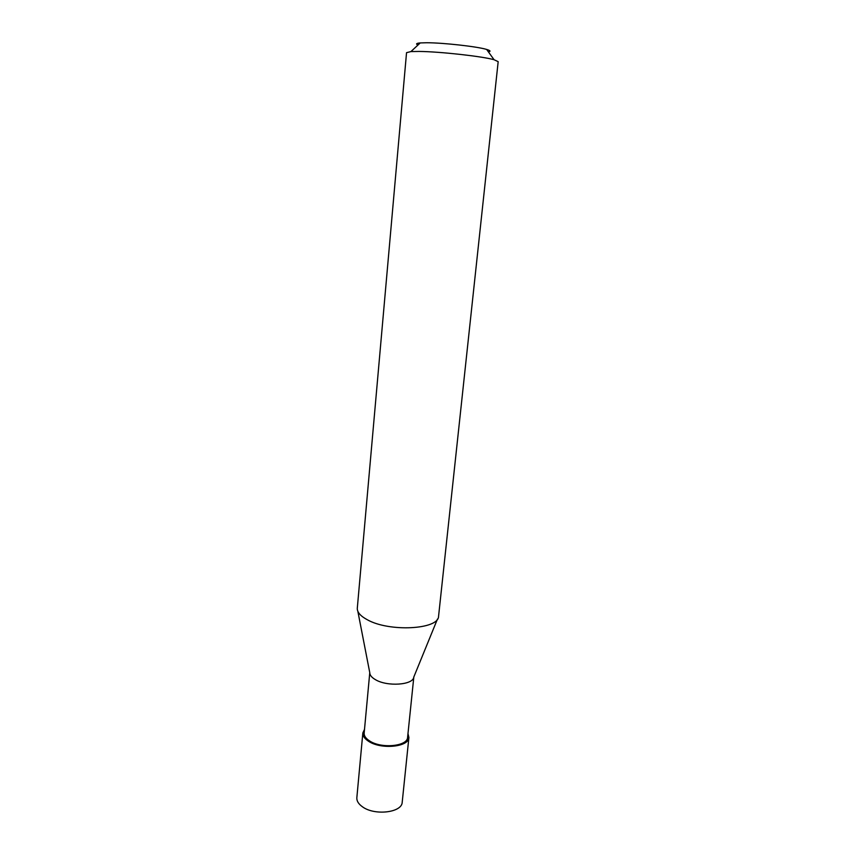<?xml version="1.0" encoding="UTF-8"?>
<svg xmlns="http://www.w3.org/2000/svg" width="855" height="855" viewBox="0 0 855 855"><rect width="100%" height="100%" fill="white"/><g stroke="black" fill="none" stroke-linecap="round" stroke-linejoin="round"><path stroke-width="1.28" d="M437.45 619.084L413.799 677.042C413.307 685.079 387.005 686.907 375.26 679.554C371.636 677.417 369.809 675.14 369.777 672.725L357.839 611.282M413.82 677L407.6 737.299C407.664 746.351 381.212 748.948 369.478 740.847C365.748 738.41 363.984 735.813 364.166 733.045L369.766 672.682M367.223 619.704C360.532 616.081 357.219 612.308 357.283 608.397L406.542 52.668L410.934 51.578L419.025 51.439C439.62 51.589 482.487 56.355 494.072 59.732L498.176 61.656L438.562 616.359C438.594 629.558 389.1 632.208 367.223 619.704M488.397 51.877C491.027 51.375 490.439 50.563 486.645 49.44C477.218 46.555 443.275 42.75 426.752 42.75L420.233 42.932C416.289 43.284 415.551 43.968 418.031 44.984M407.974 733.622L408.904 737.459C408.989 747.056 380.903 749.814 368.473 741.21C364.529 738.635 362.648 735.877 362.841 732.938L364.508 729.358M408.904 737.459L402.213 802.161C402.181 812.645 374.479 815.948 362.306 806.692C358.448 803.914 356.631 800.911 356.845 797.704L362.841 732.938M420.233 42.932L410.934 51.578M486.645 49.44L494.072 59.732"/></g></svg>
